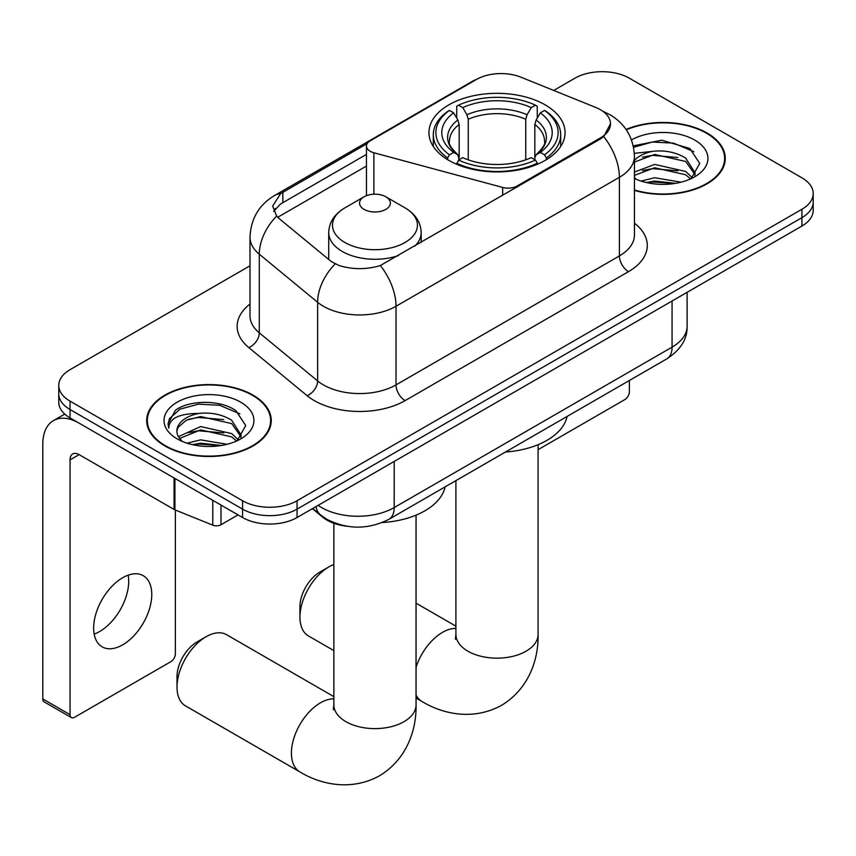 <?xml version="1.0" encoding="UTF-8"?>
<svg xmlns="http://www.w3.org/2000/svg" width="856" height="856" viewBox="0 0 856 856"><rect width="100%" height="100%" fill="white"/><g stroke="black" fill="none" stroke-linecap="round" stroke-linejoin="round"><path stroke-width="1.28" d="M517.195 187.004L517.195 185.966A12.84 7.415 180 0 1 502.686 187.443L373.879 152.775A12.84 7.415 180 0 1 370.22 151.298A12.84 7.415 180 0 1 366.464 146.055A12.84 7.415 180 0 1 370.22 140.812L476.525 79.437A34.668 20.02 0 0 1 520.93 77.19L595.701 107.417A34.668 20.02 0 0 1 600.334 109.664A34.668 20.02 0 0 1 610.488 123.82L603.694 136.564L600.334 139.004L380.321 265.531C366.571 269.672 352.833 269.672 339.094 265.531L331.304 261.594L278.949 218.419L276.616 216.054L272.679 206.061L280.597 193.638L367.192 143.594M545.122 104.839A68.063 39.29 0 0 0 470.95 96.321A68.063 39.29 0 0 0 428.942 132.627A68.063 39.29 0 0 0 448.876 160.404A68.063 39.29 0 0 0 523.048 168.932A68.063 39.29 0 0 0 565.056 132.627A68.063 39.29 0 0 0 545.122 104.839M517.195 185.966L600.334 137.966A34.668 20.02 0 0 0 610.488 123.82M347.087 526.269A38.52 22.245 180 0 1 322.712 517.174L312.397 508.667M634.446 190.374A62.285 35.963 0 0 0 725.267 158.414A62.285 35.963 0 0 0 707.024 132.99A62.285 35.963 0 0 0 626.068 129.459M253.012 395.119A62.285 35.963 0 0 0 185.131 387.319A62.285 35.963 0 0 0 146.686 420.542A62.285 35.963 0 0 0 164.93 445.965A62.285 35.963 0 0 0 232.8 453.766A62.285 35.963 0 0 0 271.256 420.542A62.285 35.963 0 0 0 253.012 395.119M147.328 423.784A62.285 35.963 0 0 0 147.114 424.737M249.995 265.788L70.042 369.685A38.52 22.245 0 0 0 58.754 385.414L58.754 402.192A38.52 22.245 0 0 0 70.042 417.921L242.569 517.527L242.569 509.138A38.52 22.245 0 0 0 297.053 509.138L801.912 217.659A38.52 22.245 0 0 0 813.2 201.93A38.52 22.245 0 0 1 801.912 217.659L297.053 509.138A38.52 22.245 0 0 1 242.569 509.138L70.042 409.532L242.569 509.138L242.569 500.749A38.52 22.245 0 0 0 297.053 500.749L801.912 209.271A38.52 22.245 0 0 0 813.2 193.542A38.52 22.245 0 0 0 801.912 177.813L629.385 78.206A38.52 22.245 0 0 0 574.911 78.206L553.714 90.447M58.754 393.803A38.52 22.245 0 0 0 70.042 409.532A38.52 22.245 0 0 1 58.754 393.803M273.738 211.229L280.597 203.974L366.464 154.38M58.754 385.414A38.52 22.245 0 0 0 70.042 401.143L242.569 500.749M270.828 424.737A62.285 35.963 0 0 0 270.614 423.784M724.839 162.608A62.285 35.963 0 0 0 724.625 161.656M242.569 517.527A38.52 22.245 0 0 0 297.053 517.527L801.912 226.048A38.52 22.245 0 0 0 813.2 210.319L813.2 193.542M634.446 189.957A61.643 35.588 0 0 0 724.625 158.414A61.643 35.588 0 0 0 706.575 133.258A61.643 35.588 0 0 0 626.314 129.812M641.069 181.076L654.68 177.748L681.066 182.178M646.398 182.531L654.68 181.076L675.534 183.334M634.446 172.056L654.68 164.427L685.688 171.446L692.29 177.748M634.446 175.384L654.68 167.755L685.688 174.774L690.567 178.904M634.35 153.342L652.893 151.309A32.1 18.532 0 0 0 634.446 160.414M652.893 151.309C665.208 150.014 676.144 152.293 685.688 158.125L695.093 172.923L694.869 175.362M634.446 162.073L654.68 154.444L685.688 161.463L694.986 174.581M634.446 177.524L636.275 179.289M634.446 178.465A44.951 25.948 0 0 0 694.772 176.764A44.951 25.948 0 0 0 694.772 140.074A44.951 25.948 0 0 0 631.493 139.903M691.102 178.658L699.748 163.464L689.893 148.516L661.784 140.202L633.269 145.852M633.568 147.275L652.39 142.032L673.576 143.134L693.852 151.694M642.46 157.183L652.39 155.343L677.813 157.493M642.46 170.505L652.39 168.664L677.813 170.815M647.254 182.724L652.39 181.975L675.052 183.419M538.092 449.668L624.848 399.581A6.42 3.702 120 0 0 629.385 391.716L629.385 380.471M165.39 445.709A61.643 35.588 0 0 0 232.554 453.423A61.643 35.588 0 0 0 270.614 420.542A61.643 35.588 0 0 0 252.552 395.376A61.643 35.588 0 0 0 185.377 387.661A61.643 35.588 0 0 0 147.328 420.542A61.643 35.588 0 0 0 165.39 445.709M187.047 443.194L200.657 439.866L227.054 444.296M192.375 444.66L200.657 443.194L221.511 445.462M178.39 436.678L200.657 426.555L231.676 433.575L238.278 439.866M179.503 438.497L200.657 429.883L231.676 436.902L236.556 441.033M237.091 440.786L245.736 425.593L235.871 410.645C220.206 399.41 189.155 399.934 175.437 410.27L168.033 423.816L168.739 428.182C169.156 418.413 179.193 413.502 198.87 413.437A32.1 18.532 0 0 0 176.871 431.028A32.1 18.532 0 0 0 178.423 436.731L182.253 441.407M198.87 413.437C211.186 412.143 222.121 414.411 231.676 420.253L241.071 435.041L240.846 437.491M176.871 431.392L177.962 427.454L186.266 420.253L200.657 416.562L231.676 423.581L240.975 436.71M240.75 402.192A44.951 25.948 0 0 0 177.192 402.192A44.951 25.948 0 0 0 177.192 438.893A44.951 25.948 0 0 0 240.75 438.893A44.951 25.948 0 0 0 240.75 402.192M168.044 424.127L169.435 418.648L180.028 409.157L198.378 404.15L219.564 405.263L239.841 413.812M188.448 419.312L198.378 417.471L223.791 419.622M188.448 432.622L198.378 430.782L223.791 432.933M193.231 444.853L198.378 444.104L221.03 445.537M299.953 617.144L299.953 606.658A28.248 16.307 -60 0 1 319.93 572.054L329.014 566.811A41.088 23.722 120 0 0 299.953 617.144A41.088 23.722 120 0 0 308.47 635.955L333.861 650.614M447.645 159.687L447.645 157.964L449.475 154.818A61.129 35.289 0 0 1 449.475 110.424L453.68 112.853A55.223 31.875 0 0 0 453.68 152.389L457.832 154.754L459.169 159.708M459.169 157.686L459.169 124.484L457.832 120.011L453.68 112.853M456.73 118.117L456.73 106.23L458.559 105.181A61.129 35.289 0 0 1 535.439 105.181L531.244 107.61A55.223 31.875 0 0 0 462.754 107.61L466.905 114.768L468.253 119.241L468.253 159.837M525.745 159.837L525.745 119.241L527.093 114.768L531.244 107.61M505.489 452.011A70.631 40.778 0 0 0 567.111 416.433M456.73 163.207A63.697 36.776 0 0 0 537.268 163.207L535.439 160.061A61.129 35.289 0 0 1 458.559 160.061L456.73 164.299M537.268 164.299L537.268 163.207M449.475 110.424L447.645 111.473A63.697 36.776 0 0 0 433.307 134.724A63.697 36.776 0 0 0 447.645 157.964M535.439 105.181L537.268 106.23L537.268 118.117M458.559 160.061L462.754 157.632A55.223 31.875 0 0 0 531.244 157.632L535.439 160.061M453.68 152.389L449.475 154.818M462.754 107.61L458.559 105.181M457.832 120.011A49.391 28.515 0 0 0 457.832 154.754L458.056 154.904C451.048 148.12 448.18 143.508 449.486 141.09A47.519 27.435 0 0 1 459.169 124.484M546.353 157.964A63.697 36.776 0 0 0 560.691 134.724A63.697 36.776 0 0 0 546.353 111.473L544.523 110.424A61.129 35.289 0 0 1 544.523 154.818L546.353 157.964L546.353 159.687M544.523 154.818L540.318 152.389A55.223 31.875 0 0 0 540.318 112.853L544.523 110.424M540.318 112.853L536.166 120.011L534.829 124.484L534.829 157.686L536.166 154.754L540.318 152.389M534.829 124.484A47.519 27.435 0 0 1 544.512 141.09C545.807 143.53 542.95 148.131 535.942 154.904L536.166 154.754A49.391 28.515 0 0 0 536.166 120.011M534.829 159.708L534.829 157.686M333.861 564.478A41.088 23.722 120 0 0 329.014 566.811L319.93 572.054M177.01 687.079L177.01 676.593A28.248 16.307 -60 0 1 196.987 641.989L206.061 636.746A41.088 23.722 120 0 0 177.01 687.079A41.088 23.722 120 0 0 185.517 705.89L299.932 771.941A41.088 23.722 -60 0 1 293.629 739.017A41.088 23.722 -60 0 1 320.476 702.808A41.088 23.722 -60 0 1 333.861 698.849M414.828 246.1A46.235 26.686 0 0 0 421.184 232.586C420.842 222.303 415.449 214.054 404.984 207.837L385.853 196.794A15.408 8.892 0 0 0 364.067 196.794A15.408 8.892 0 0 0 364.067 209.378A15.408 8.892 0 0 0 385.853 209.378A15.408 8.892 0 0 0 385.853 196.794L404.984 207.837A42.468 24.514 0 0 1 404.984 242.516A42.468 24.514 0 0 1 344.925 242.516A42.468 24.514 0 0 1 344.925 207.837C334.471 214.054 329.068 222.303 328.725 232.586A46.235 26.686 0 0 0 342.272 251.461A46.235 26.686 0 0 0 398.372 255.602M382.279 522.545A70.631 40.778 0 0 0 445.077 486.893M333.861 696.634L226.615 634.713A41.088 23.722 120 0 0 206.061 636.746L196.987 641.989M128.197 575.146A41.088 23.722 -60 0 1 99.66 631.514A41.088 23.722 -60 0 1 94.171 634.082M122.708 644.825A41.088 23.722 120 0 0 149.554 608.605A41.088 23.722 120 0 0 143.252 575.681A41.088 23.722 120 0 0 122.708 577.714A41.088 23.722 120 0 0 95.861 613.923A41.088 23.722 120 0 0 102.164 646.858A41.088 23.722 120 0 0 122.708 644.825M220.998 505.072L220.998 524.739L238.032 514.905M174.068 477.98L79.127 423.164A51.371 29.66 -120 0 0 53.436 420.617A51.371 29.66 -120 0 0 42.8 444.136L42.8 698.924L70.042 714.653L70.042 459.865A12.84 7.415 60 0 1 72.696 453.98A12.84 7.415 60 0 1 79.127 454.622L174.068 509.438L174.068 477.98A6.42 3.702 0 0 0 174.924 478.397M70.042 714.653A6.42 3.702 120 0 0 71.369 717.585L44.127 701.867A6.42 3.702 -60 0 1 42.8 698.924M71.369 717.585A6.42 3.702 120 0 0 74.579 717.275L170.836 661.699A6.42 3.702 120 0 0 175.373 653.834L175.373 510.037M220.998 524.739A6.42 3.702 180 0 1 212.78 525.156L174.924 509.855A6.42 3.702 180 0 1 174.068 509.438M600.334 137.966L600.334 139.004M322.712 516.628L322.712 517.174M502.686 195.382L502.686 187.443M373.879 194.205L373.879 152.775M634.446 223.202A64.211 37.065 180 0 1 628.486 271.652L405.102 400.619A12.84 7.415 60 0 1 396.028 384.89L619.402 255.933A51.371 29.66 0 0 0 634.446 234.961L634.446 156.316A51.371 29.66 180 0 1 619.402 177.288A44.951 25.948 -120 0 0 603.694 136.564M405.102 400.619A64.211 37.065 180 0 1 314.302 400.619A64.211 37.065 180 0 1 307.111 395.675L248.775 347.568A64.211 37.065 180 0 1 249.995 304.062M323.386 384.89A51.371 29.66 0 0 0 396.028 384.89L396.028 306.255A51.371 29.66 180 0 1 323.386 306.255A51.371 29.66 180 0 1 317.63 302.296L259.293 254.189A51.371 29.66 180 0 1 249.995 237.187L249.995 315.821A51.371 29.66 0 0 0 259.293 332.834L317.63 380.931A51.371 29.66 0 0 0 323.386 384.89M634.446 156.316C633.579 137.848 625.458 124.002 610.093 114.779L603.608 111.612A44.951 21.047 112 0 0 602.999 111.387M380.321 265.531A44.951 25.948 60 0 1 396.028 306.255L619.402 177.288L619.402 255.933A12.84 7.415 60 0 0 628.486 271.652M280.597 193.638A44.951 25.948 -120 0 0 274.348 195.639C258.983 204.862 250.872 218.708 249.995 237.187M274.348 195.639L472.747 81.095A44.951 25.948 60 0 1 476.161 79.651M276.616 216.054A44.951 30.056 129.5 0 0 259.293 254.189L259.293 332.834A12.84 8.592 -50.5 0 1 248.775 347.568M335.135 263.969A44.951 30.056 129.5 0 0 317.63 302.296L317.63 380.931A12.84 8.592 -50.5 0 1 307.111 395.675M277.708 217.285L366.464 166.043M275.322 208.554A34.668 20.02 -120 0 0 273.834 211.464M297.053 500.749L297.053 517.527M801.912 209.271L801.912 226.048M70.042 401.143L70.042 417.921M282.833 192.3L282.833 202.669M318.111 505.361A51.371 29.66 0 0 0 321.567 507.565A51.371 29.66 0 0 0 394.209 507.565L672.067 347.151A51.371 29.66 0 0 0 687.111 326.179C687.486 338.923 680.702 349.837 666.749 358.91L388.892 519.325A25.68 14.83 60 0 0 394.209 507.565L394.209 461.438M672.067 301.012L672.067 347.151A25.68 14.83 60 0 1 666.749 358.91M316.035 506.57A25.68 17.174 129.5 0 0 320.508 514.916L312.708 508.485M538.092 444.692L538.092 634.446A41.088 23.722 180 0 1 526.055 651.213A41.088 23.722 180 0 1 467.943 651.213A41.088 23.722 180 0 1 455.906 634.446L455.371 639.293M416.048 667.327A41.088 23.722 -60 0 1 442.52 632.349A41.088 23.722 -60 0 1 455.906 628.39M538.092 634.446C538.638 658.2 529.618 688.363 501.584 705.301C472.908 721.105 442.274 713.84 421.965 701.481A41.088 23.722 -60 0 1 416.048 695.029M525.745 119.241A47.519 27.435 0 0 0 468.253 119.241M527.093 114.768A49.391 28.515 0 0 0 466.905 114.768M416.048 515.152L416.048 704.905A41.088 23.722 180 0 1 404.011 721.672A41.088 23.722 180 0 1 345.899 721.672A41.088 23.722 180 0 1 333.861 704.905L333.326 709.742M70.042 459.865L79.127 454.622M174.924 478.472L174.924 509.855M212.78 525.156L212.78 500.332M366.464 195.66L366.464 146.055M472.747 81.095L480.997 77.254M603.608 111.612L602.934 111.344M388.892 519.325C368.219 529.714 347.557 529.714 326.885 519.325L320.508 514.916M687.111 326.179L687.111 292.324M724.625 163.571L724.625 158.414M270.614 425.689L270.614 420.542M147.328 425.689L147.328 420.542M421.965 701.481L416.048 698.068M433.307 146.472L433.307 134.724M560.691 146.472L560.691 134.724M455.906 626.175L416.048 603.17M455.906 480.633L455.906 634.446M416.048 704.905C416.605 728.649 407.574 758.823 379.55 775.761C350.874 791.565 320.23 784.299 299.932 771.941M421.184 242.43L421.184 232.586M328.725 259.464L328.725 232.586M364.067 196.794L344.925 207.837M333.861 523.284L333.861 704.905M53.436 420.617L64.735 414.101"/></g></svg>
